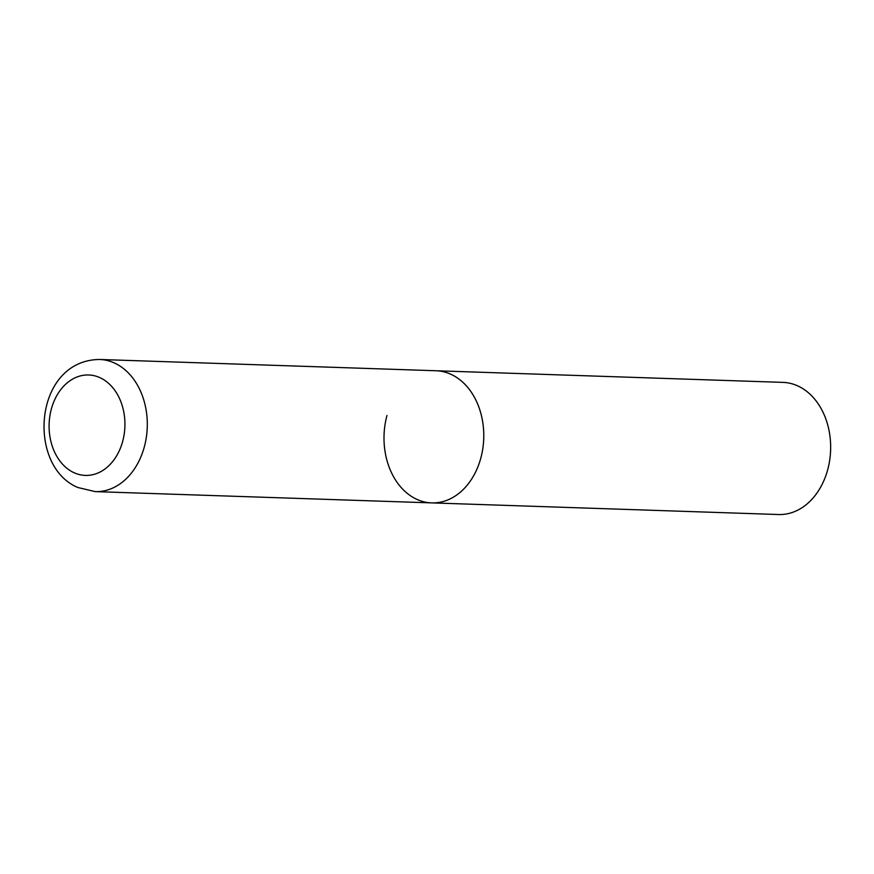 <?xml version="1.0" encoding="UTF-8"?>
<svg xmlns="http://www.w3.org/2000/svg" width="874" height="874" viewBox="0 0 874 874"><rect width="100%" height="100%" fill="white"/><g stroke="black" fill="none" stroke-linecap="round" stroke-linejoin="round"><path stroke-width="1.31" d="M450.886 374.269A66.107 49.873 -88.1 0 0 436.104 370.762A66.107 49.873 91.9 0 1 480.798 458.14A66.107 49.873 91.9 0 1 431.68 502.889A66.107 49.873 -88.1 0 0 482.83 448.449A66.107 49.873 -88.1 0 0 450.886 374.269M95.2 491.614A66.107 49.873 -88.1 0 0 146.351 437.175A66.107 49.873 -88.1 0 0 114.407 362.994A66.107 49.873 -88.1 0 0 99.636 359.476C33.605 360.121 26.395 466.323 77.939 487.528L95.2 491.614L431.68 502.889A66.107 49.873 91.9 0 1 386.974 415.511M99.636 359.476L782.984 382.386A66.107 49.873 91.9 0 1 827.678 469.775A66.107 49.873 91.9 0 1 778.559 514.524L431.68 502.889M99.931 377.655A50.233 37.899 -88.1 0 0 51.358 408.988A50.233 37.899 -88.1 0 0 74.093 472.736A50.233 37.899 -88.1 0 0 122.666 441.403A50.233 37.899 -88.1 0 0 99.931 377.655"/></g></svg>
